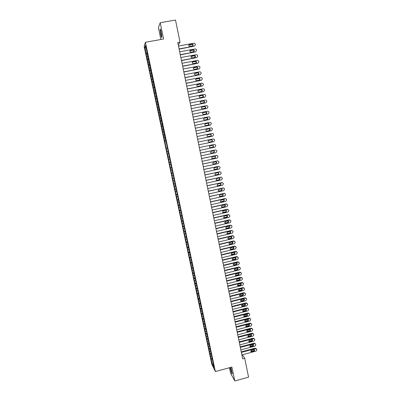 <?xml version="1.0" encoding="UTF-8"?>
<svg xmlns="http://www.w3.org/2000/svg" width="401" height="401" viewBox="0 0 401 401"><rect width="100%" height="100%" fill="white"/><g stroke="black" fill="none" stroke-linecap="round" stroke-linejoin="round"><path stroke-width="0.6" d="M229.442 367.742L230.585 373.216L234.791 380.95L248.585 377.171L244.73 358.319L242.404 354.76M144.16 46.511L211.783 364.083L215.347 371.552L145.393 42.275L144.16 46.511M145.393 42.275L163.598 39.012L160.21 22.722L158.425 27.684L160.891 39.498M145.904 47.699L144.911 47.198L146.124 53.844L210.966 358.474L211.918 358.218M144.911 47.198L145.428 45.463L146.997 51.849M166.089 142.641L146.786 51.844M166.285 142.596L213.101 362.87L213.928 367.667L212.45 364.584L210.966 358.474M178.29 45.027L180.019 42.115L177.773 42.521L242.68 358.87L244.73 358.319M210.665 356.188L211.703 356.283M210.244 354.208L211.126 354.289M209.613 351.236L210.65 351.321M209.187 349.251L210.094 349.326M208.555 346.269L209.593 346.349M208.129 344.279L209.061 344.349M207.492 341.291L208.53 341.366M207.071 339.296L208.029 339.361M206.435 336.304L207.472 336.369M206.009 334.304L206.991 334.364M205.367 331.301L206.405 331.361M204.941 329.296L205.954 329.351M204.299 326.289L205.337 326.339M203.873 324.279L204.911 324.329M203.232 321.261L204.269 321.306M202.806 319.251L203.838 319.291M202.159 316.224L203.197 316.264M201.733 314.209L202.766 314.244M201.086 311.176L202.124 311.206M200.655 309.151L201.693 309.181M200.009 306.113L201.046 306.138M199.578 304.083L200.61 304.108M198.931 301.041L199.949 301.056M198.495 299.006L199.533 299.021M197.848 295.953L198.741 295.958M197.412 293.913L198.45 293.923M196.761 290.85L197.598 290.855M196.325 288.81L197.362 288.81M195.673 285.743L196.51 285.738M195.237 283.692L196.269 283.687M194.585 280.615L195.422 280.605M194.144 278.565L195.182 278.55M193.488 275.482L194.325 275.462M193.051 273.422L194.084 273.397M192.395 270.329L193.232 270.309M191.954 268.269L192.986 268.239M191.297 265.166L192.134 265.141M190.856 263.101L191.889 263.061M190.194 259.993L191.031 259.958M189.753 257.918L190.786 257.878M189.092 254.805L189.929 254.765M188.65 252.725L189.683 252.675M187.984 249.607L188.821 249.562M187.543 247.522L188.575 247.462M186.876 244.394L187.708 244.339M186.43 242.304L187.462 242.239M185.763 239.166L186.6 239.111M185.317 237.071L186.35 236.996M184.645 233.928L185.483 233.863M184.199 231.828L185.232 231.748M183.533 228.675L184.365 228.605M183.082 226.57L184.114 226.48M182.41 223.412L183.247 223.337M181.959 221.302L182.991 221.207M181.287 218.134L182.119 218.049M180.836 216.019L181.869 215.913M180.159 212.841L180.996 212.756M179.708 210.72L180.741 210.61M179.031 207.538L179.864 207.442M178.58 205.412L179.608 205.292M177.899 202.219L178.736 202.119M177.448 200.089L178.475 199.964M176.766 196.891L177.598 196.781M176.31 194.756L177.342 194.62M175.628 191.548L176.46 191.432M175.172 189.407L176.204 189.262M174.49 186.189L175.322 186.069M174.034 184.044L175.062 183.889M173.347 180.821L174.179 180.691M172.886 178.666L173.914 178.505M172.199 175.438L173.031 175.302M171.743 173.277L172.771 173.107M171.052 170.039L171.884 169.899M170.59 167.874L171.618 167.698M169.899 164.626L170.731 164.48M169.438 162.46L170.465 162.275M168.746 159.202L169.578 159.047M168.285 157.027L169.307 156.836M167.588 153.763L168.42 153.603M167.127 151.583L168.149 151.383M166.43 148.31L167.257 148.144M164.801 140.656L165.628 140.48M164.099 137.368L165.122 137.142M163.633 135.172L164.46 134.987M162.931 131.874L163.954 131.638M162.46 129.668L163.292 129.478M161.758 126.365L162.781 126.125M161.287 124.16L162.119 123.959M160.585 120.841L161.608 120.596M160.114 118.631L160.941 118.425M159.408 115.308L160.43 115.052M158.931 113.087L159.763 112.876M158.225 109.759L159.247 109.493M157.753 107.533L158.58 107.318M157.042 104.195L158.064 103.919M156.565 101.964L157.392 101.739M155.854 98.616L156.876 98.335M155.377 96.38L156.205 96.15M154.666 93.022L155.683 92.731M154.185 90.781L155.012 90.546M153.473 87.418L154.49 87.117M152.992 85.172L153.819 84.927M152.275 81.799L153.292 81.488M151.794 79.543L152.621 79.293M151.077 76.16L152.094 75.844M150.596 73.904L151.423 73.644M149.874 70.511L150.891 70.185M149.393 68.25L150.215 67.98M148.666 64.847L149.688 64.511M148.185 62.576L149.012 62.3M147.458 59.168L148.475 58.822M146.977 56.892L147.799 56.611M146.25 53.473L147.267 53.122M160.21 22.722L175.503 20.05L180.019 42.115M234.791 380.95L231.898 367.075L215.347 371.552M211.297 359.156L212.159 359.236M213.147 363.978L212.45 364.584M161.187 31.95C160.641 29.529 160.265 28.616 160.059 29.213L160.766 34.591C161.307 37.007 161.683 37.92 161.889 37.328L161.187 31.95M230.244 367.527L230.6 369.331C231.367 372.534 231.928 374.058 232.284 373.902L230.821 367.371M146.124 53.844L147.373 53.619M147.332 59.518L148.576 59.288M148.535 65.173L149.779 64.942M149.738 70.817L150.976 70.586M150.936 76.446L152.174 76.215M152.134 82.06L153.367 81.829M153.322 87.664L154.555 87.428M154.515 93.248L155.743 93.012M155.698 98.821L156.926 98.581M156.881 104.38L158.109 104.14M158.064 109.924L159.287 109.679M159.237 115.453L160.46 115.207M160.415 120.967L161.633 120.721M161.583 126.47L162.801 126.225M162.751 131.959L163.969 131.708M163.919 137.433L165.132 137.182M166.931 151.598L168.144 151.347M168.089 157.022L169.297 156.771M169.237 162.435L170.445 162.179M170.39 167.834L171.593 167.578M171.533 173.217L172.736 172.956M172.676 178.585L173.879 178.33M173.818 183.944L175.016 183.683M174.956 189.287L176.154 189.026M176.089 194.62L177.287 194.355M177.222 199.939L178.415 199.673M178.35 205.242L179.543 204.976M179.478 210.535L180.666 210.264M180.6 215.808L181.788 215.543M181.718 221.076L182.906 220.806M182.836 226.329L184.024 226.054M183.954 231.567L185.137 231.292M185.067 236.79L186.244 236.52M186.174 242.009L187.352 241.733M187.282 247.206L188.46 246.931M188.385 252.394L189.563 252.119M189.488 257.567L190.66 257.292M190.585 262.73L191.758 262.449M191.683 267.883L192.851 267.602M192.776 273.021L193.944 272.735M193.868 278.144L195.031 277.858M194.956 283.256L196.119 282.971M196.039 288.354L197.172 288.078M197.122 293.442L198.209 293.171M198.204 298.519L199.252 298.259M199.282 303.582L200.294 303.326M200.355 308.63L201.332 308.384M201.427 313.672L202.4 313.427M202.5 318.695L203.467 318.449M203.568 323.712L204.53 323.462M204.63 328.715L205.593 328.464M205.693 333.702L206.655 333.452M206.751 338.68L207.713 338.429M207.808 343.647L208.771 343.396M208.861 348.599L209.823 348.349M209.913 353.542L210.871 353.291M178.495 46.025L193.954 43.218L194.806 43.413L195.287 44.165L195.402 44.742L194.53 46.09L179.087 48.912M179.137 49.143L194.53 46.09M192.069 44.095L192.761 44.26C193.357 44.987 193.252 45.544 192.44 45.935L189.071 46.24C188.495 45.513 188.61 44.957 189.412 44.576L192.069 44.095L191.863 44.381L192.555 44.546L192.866 45.724M188.771 45.092L191.863 44.381M179.678 51.794L195.112 48.962L195.989 49.178L196.445 49.909L196.56 50.481L195.688 51.829L180.27 54.671M180.315 54.887L195.688 51.829M193.227 49.844L193.944 50.025C194.515 50.747 194.4 51.303 193.598 51.679L190.951 52.165L190.214 51.97C189.663 51.243 189.783 50.696 190.58 50.331L193.227 49.844L193.021 50.115L193.733 50.295L194.004 51.483M189.954 50.812L193.021 50.115M180.856 57.543L196.264 54.696L197.167 54.927L197.598 55.634L197.713 56.205L196.841 57.554L181.447 60.416M181.488 60.616L196.841 57.554M194.385 55.579L195.117 55.769C195.668 56.496 195.548 57.037 194.756 57.408L192.114 57.899L191.362 57.689C190.831 56.967 190.961 56.426 191.738 56.065L194.385 55.579L194.179 55.834L194.906 56.025L195.142 57.228M191.132 56.516L194.179 55.834M182.034 63.283L197.417 60.411L198.34 60.661L198.746 61.348L198.861 61.919L197.994 63.263L182.62 66.145M182.661 66.33L197.994 63.263M195.543 61.293L196.29 61.503C196.816 62.225 196.69 62.762 195.914 63.122L193.272 63.614L192.5 63.393C191.994 62.671 192.129 62.135 192.901 61.789L195.543 61.293L195.332 61.533L196.079 61.744L196.274 62.962M192.31 62.205L195.332 61.533M183.207 69.002L198.565 66.115L199.508 66.381L199.893 67.047L200.009 67.614L199.142 68.962L183.793 71.859M183.828 72.03L199.142 68.962M196.696 66.997L197.457 67.218C197.964 67.934 197.833 68.471 197.061 68.822L194.425 69.318L193.643 69.082C193.157 68.365 193.292 67.834 194.054 67.493L196.696 66.997L196.48 67.223L197.242 67.443L197.402 68.676M193.488 67.879L196.48 67.223M184.38 74.711L199.713 71.804L200.675 72.085L201.036 72.731L201.152 73.298L200.284 74.641L184.966 77.558M184.996 77.714L200.284 74.641M197.843 72.686L198.62 72.922C199.107 73.634 198.971 74.165 198.209 74.506L195.578 75.007L194.781 74.756C194.315 74.045 194.455 73.518 195.212 73.188L197.843 72.686L197.628 72.897L198.4 73.132L198.525 74.38M194.665 73.538L197.628 72.897M185.548 80.4L200.856 77.473L201.833 77.769L202.179 78.401L202.294 78.967L201.427 80.305L186.129 83.243M186.159 83.388L201.427 80.305M198.991 78.36L199.778 78.606C200.249 79.318 200.109 79.839 199.357 80.175L196.726 80.681L195.919 80.421C195.467 79.709 195.618 79.192 196.36 78.867L198.991 78.36L198.771 78.561L199.558 78.802L199.638 80.065M195.838 79.182L198.771 78.561M186.711 86.08L201.999 83.132L202.986 83.443L203.432 84.616L202.565 85.959L187.292 88.912M187.322 89.042L202.565 85.959M200.134 84.02L200.936 84.275C201.387 84.987 201.242 85.503 200.5 85.829L197.873 86.335L197.056 86.065C196.62 85.358 196.771 84.847 197.508 84.526L200.134 84.02L199.914 84.205L200.711 84.456L200.751 85.739M197.016 84.811L199.914 84.205M187.874 91.744L203.137 88.776L204.139 89.102L204.45 89.694L204.565 90.255L203.703 91.593L188.455 94.571M188.475 94.681L203.703 91.593M201.272 89.669L202.084 89.934C202.525 90.636 202.375 91.147 201.638 91.468L199.016 91.979L198.189 91.699C197.768 90.997 197.924 90.491 198.65 90.175L201.272 89.669L201.051 89.834L201.858 90.1L201.858 91.398M198.189 90.431L201.051 89.834M189.031 97.393L204.269 94.405L205.287 94.741L205.583 95.318L205.698 95.879L204.836 97.217L189.613 100.21M189.633 100.31L204.836 97.217M202.41 95.298L203.232 95.573C203.658 96.275 203.502 96.781 202.776 97.097L200.159 97.608L199.322 97.318C198.916 96.621 199.071 96.12 199.793 95.809L202.41 95.298L202.184 95.448L203.006 95.724L202.956 97.037M199.367 96.029L202.184 95.448M190.189 103.027L205.402 100.024L206.43 100.37L206.715 100.927L206.826 101.488L205.969 102.826L190.766 105.839M190.781 105.919L205.969 102.826M203.548 100.912L204.375 101.197C204.786 101.894 204.63 102.4 203.909 102.706L201.297 103.227L200.45 102.927C200.059 102.23 200.219 101.734 200.931 101.428L203.548 100.912L204.144 101.338L204.054 102.666M200.54 101.618L203.317 101.052M191.342 108.646L206.53 105.623L207.568 105.979L207.954 107.082L207.091 108.42L191.919 111.448M191.934 111.518L207.091 108.42M204.675 106.516L205.518 106.811C205.913 107.503 205.753 107.999 205.041 108.305L202.43 108.826L201.578 108.516C201.197 107.824 201.362 107.333 202.069 107.037L204.675 106.516L205.282 106.932L205.142 108.28M201.718 107.192L204.445 106.641M192.49 114.25L207.658 111.207L208.705 111.578L208.966 112.11L209.076 112.666L208.219 113.999L193.066 117.047M193.076 117.102L208.219 113.999M205.808 112.105L206.655 112.405C207.036 113.092 206.876 113.588 206.169 113.889L203.563 114.41L202.7 114.095C202.335 113.408 202.5 112.917 203.202 112.626L205.808 112.105L206.415 112.516L206.224 113.874M202.891 112.756L205.573 112.215M193.638 119.839L208.781 116.781L209.838 117.162L210.199 118.23L209.342 119.563L194.209 122.631M194.219 122.671L209.342 119.563M206.931 117.678L207.788 117.984C208.159 118.671 207.994 119.162 207.292 119.458L204.69 119.984L203.823 119.658C203.467 118.977 203.638 118.49 204.33 118.2L206.931 117.678L207.548 118.079L207.307 119.453M204.064 118.305L206.695 117.774M194.781 125.418L209.898 122.34L210.966 122.726L211.202 123.227L211.312 123.784L210.46 125.112L195.352 128.2M195.357 128.225L210.46 125.112M208.054 123.237L208.916 123.553C209.277 124.235 209.106 124.721 208.415 125.012L205.818 125.543L204.946 125.207C204.6 124.531 204.771 124.049 205.457 123.764L208.054 123.237L208.675 123.633L208.38 125.017M205.457 123.764L207.813 123.318M195.924 130.977L211.016 127.884L212.089 128.28L212.319 128.771L212.43 129.322L211.573 130.651L196.495 133.754L211.573 130.651M209.177 128.781L210.044 129.107C210.39 129.784 210.224 130.265 209.533 130.551L206.941 131.087L206.064 130.746C205.728 130.069 205.898 129.593 206.58 129.312L209.177 128.781L209.798 129.172L209.432 130.571M206.415 129.363L208.931 128.846M197.061 136.525L212.129 133.413L213.212 133.819L213.432 134.295L213.543 134.846L212.685 136.175L197.633 139.297M210.294 134.31L211.162 134.641C211.502 135.317 211.332 135.794 210.65 136.079L208.064 136.616L207.177 136.27C206.851 135.598 207.026 135.122 207.703 134.846L210.294 134.31L210.916 134.696C211.257 135.368 211.086 135.844 210.405 136.129L208.014 136.621M207.633 134.866L210.049 134.365M213.071 138.957L198.194 142.049L213.242 138.926L214.329 139.342L214.65 140.355L213.798 141.683L198.766 144.821M211.407 139.829L212.284 140.165C212.615 140.836 212.44 141.307 211.763 141.588L209.182 142.129L208.289 141.779C207.974 141.112 208.149 140.641 208.821 140.365L211.407 139.829M211.297 139.849L212.034 140.205C212.365 140.871 212.189 141.347 211.512 141.628L209.016 142.149M214.299 144.435L199.327 147.558L214.35 144.43L215.447 144.851L215.648 145.302L215.758 145.854L214.906 147.177L199.893 150.335M212.52 145.332L213.397 145.673C213.723 146.34 213.548 146.811 212.876 147.087L210.294 147.633L209.402 147.272L209.939 145.874L212.52 145.332M212.48 145.337L213.147 145.698C213.467 146.365 213.292 146.831 212.625 147.112L210.294 147.633M200.46 153.087L215.457 149.919L216.555 150.345L216.751 150.786L216.861 151.337L216.009 152.656L201.021 155.834M215.487 149.914L200.45 153.047M213.628 150.821L214.51 151.167L213.984 152.57L211.407 153.117L210.51 152.756L211.051 151.362L213.628 150.821L214.259 151.182L213.728 152.58L211.126 153.132M201.588 158.575L216.56 155.393L217.663 155.829L217.853 156.26L217.959 156.806L217.111 158.124L202.149 161.317M216.65 155.377L201.578 158.525M214.735 156.295L215.623 156.651L215.086 158.044L212.515 158.59L211.618 158.225L212.159 156.841L214.735 156.295M214.786 156.285L215.367 156.646L214.831 158.039L212.189 158.595M202.711 164.054L217.663 160.851L218.951 161.713L219.061 162.26L218.209 163.578L203.272 166.791M217.803 160.831L202.695 163.989M215.838 161.753L216.73 162.114L216.189 163.498L213.623 164.049L212.72 163.678L213.267 162.305L215.838 161.753M215.933 161.738L216.47 162.099L215.933 163.483L213.247 164.049M203.833 169.518L218.761 166.3L220.044 167.157L220.154 167.698L219.307 169.016L204.39 172.245M218.956 166.275L203.813 169.438M216.936 167.202L217.833 167.568L217.287 168.941L214.725 169.498L213.818 169.122L214.375 167.758L216.936 167.202M217.076 167.182L217.573 167.538L217.026 168.911L214.304 169.483M204.951 174.971L219.853 171.733L221.136 172.585L221.247 173.127L220.4 174.44L205.507 177.688M220.099 171.708L204.931 174.876M218.034 172.636L218.931 173.006L218.385 174.37L215.828 174.931L214.916 174.55L215.472 173.192L218.034 172.636M218.219 172.615L218.67 172.961L218.124 174.325L215.362 174.901M206.064 180.405L220.946 177.152L222.229 177.999L222.334 178.54L221.492 179.854L206.62 183.117M221.242 177.127L206.044 180.3M219.131 178.054L220.029 178.43L219.477 179.788L216.926 180.35L216.014 179.964L216.575 178.615L219.131 178.054M219.352 178.039L219.763 178.37L219.212 179.728L216.42 180.305M207.177 185.828L222.034 182.555L223.317 183.402L223.422 183.939L222.58 185.252L207.733 188.535M222.38 182.535L207.152 185.708M220.224 183.463L221.126 183.838L220.57 185.192L218.019 185.753L217.106 185.367L217.668 184.024L220.224 183.463M220.48 183.447L220.856 183.768L220.304 185.117L217.472 185.693M208.289 191.237L223.121 187.949L224.249 188.415L224.51 189.327L223.663 190.635L208.841 193.939M223.507 187.934L208.259 191.102M221.312 188.856L222.214 189.237L221.658 190.58L219.111 191.147L218.199 190.751L218.761 189.422L221.312 188.856M221.603 188.841L221.943 189.152L221.387 190.49L218.53 191.066M209.392 196.63L224.204 193.327L225.482 194.164L225.588 194.701L224.745 196.009L209.949 199.327M224.63 193.317L209.362 196.485M222.4 194.234L223.307 194.615L222.745 195.954L220.204 196.52L219.287 196.129L219.853 194.801L222.4 194.234M222.72 194.224L223.031 194.52L222.475 195.853L219.588 196.425M210.5 202.014L225.287 198.69L226.42 199.167L226.67 200.059L225.828 201.367L211.051 204.7M225.748 198.69L225.011 198.585L210.465 201.853M223.482 199.598L224.39 199.984L223.828 201.312L221.287 201.888L220.37 201.487L220.941 200.169L223.482 199.598M223.833 199.598L224.114 199.878L223.552 201.202L220.64 201.773M211.598 207.382L226.364 204.039L227.638 204.871L227.743 205.407L226.906 206.71L212.149 210.059M226.866 204.049L226.084 203.924L211.563 207.207M224.565 204.951L225.472 205.342L224.911 206.66L222.375 207.237L221.452 206.836L222.029 205.528L224.565 204.951M224.946 204.951L225.197 205.217L224.63 206.535L221.698 207.101M212.7 212.736L227.442 209.377L228.71 210.204L228.816 210.736L227.979 212.044L213.247 215.407M227.974 209.392L227.161 209.247L212.66 212.55M225.643 210.289L226.555 210.68L225.989 211.999L223.452 212.575L222.535 212.174L223.106 210.871L225.643 210.289M226.049 210.299L226.274 210.55L225.708 211.858L222.75 212.42M213.793 218.079L228.515 214.705L229.783 215.527L229.888 216.059L229.051 217.362L214.34 220.745M229.076 214.725L228.229 214.56L213.753 217.878M226.715 215.618L227.633 216.009L227.061 217.317L224.535 217.898L223.613 217.492L224.189 216.199L226.715 215.618M227.146 215.628L226.781 217.167L223.803 217.728M214.886 223.407L229.588 220.014L230.851 220.831L230.956 221.362L230.119 222.665L215.432 226.064M230.174 220.049L229.297 219.858L214.841 223.192M227.793 220.931L228.705 221.327L228.134 222.625L225.608 223.212L224.685 222.806L225.267 221.512L227.793 220.931M228.239 220.946L227.848 222.465L224.856 223.016M215.979 228.72L230.655 225.312L231.793 225.803L232.024 226.655L231.187 227.958L216.52 231.372M231.267 225.352L230.364 225.141L215.928 228.495M228.861 226.229L229.778 226.625L229.202 227.923L226.685 228.51L225.758 228.099L226.339 226.816L228.861 226.229M229.332 226.254L228.916 227.743L225.908 228.294M217.066 234.024L231.718 230.6L232.861 231.091L233.086 231.938L232.249 233.237L217.608 236.67M232.354 230.645L231.427 230.415L217.016 233.783M229.928 231.512L230.846 231.913L230.269 233.202L227.753 233.793L226.831 233.382L227.412 232.104L229.928 231.512M230.415 231.542L229.984 233.011L226.961 233.562M218.149 239.312L232.78 235.868L234.039 236.675L234.144 237.202L233.312 238.5L218.69 241.948M233.437 235.928L232.49 235.673L218.099 239.056M230.996 236.785L231.913 237.186L231.332 238.47L228.821 239.061L227.898 238.65L228.48 237.377L230.996 236.785M231.497 236.826L231.046 238.269L228.014 238.816M219.232 244.585L233.843 241.126L235.096 241.933L235.202 242.455L234.369 243.753L219.773 247.216M234.515 241.191L233.547 240.921L219.177 244.319M232.059 242.049L232.976 242.45L232.395 243.728L229.888 244.324L228.961 243.908L229.547 242.64L232.059 242.049M232.575 242.089L232.104 243.512L229.061 244.054M220.309 249.848L234.901 246.374L236.154 247.171L236.259 247.698L235.427 248.991L220.851 252.475M235.593 246.45L234.6 246.154L220.254 249.567M233.116 247.292L234.034 247.698L233.457 248.971L230.951 249.567L230.024 249.151L230.61 247.888L233.116 247.292M233.648 247.342L233.161 248.74L230.109 249.282M221.387 255.096L235.953 251.607L237.207 252.404L237.312 252.926L236.48 254.219L221.928 257.718M236.665 251.688L235.653 251.372L221.327 254.805M234.174 252.525L235.091 252.936L234.51 254.199L232.009 254.8L231.086 254.384L231.673 253.126L234.174 252.525M234.715 252.58L234.214 253.958L231.156 254.5M222.465 260.334L237.006 256.825L238.254 257.617L238.359 258.139L237.532 259.432L223.001 262.946M237.728 256.916L236.7 256.58L222.4 260.028M235.227 257.748L236.149 258.154L235.567 259.417L233.066 260.018L232.144 259.602L232.73 258.349L235.227 257.748M235.783 257.803L235.267 259.161L232.199 259.698M223.532 265.557L238.054 262.033L239.302 262.82L239.407 263.342L238.58 264.635L224.069 268.164M238.79 262.129L237.748 261.778L223.467 265.236M236.279 262.956L237.202 263.367L236.615 264.62L234.124 265.226L233.197 264.805L233.788 263.562L236.279 262.956M236.846 263.016L236.314 264.354L233.247 264.891M224.605 270.765L239.101 267.226L240.344 268.013L240.45 268.53L239.623 269.823L225.136 273.367M239.853 267.327L238.795 266.956L224.535 270.434M237.332 268.149L238.249 268.56L237.668 269.808L235.176 270.419L234.249 269.998L234.841 268.76L237.332 268.149M237.903 268.214L237.362 269.532L234.289 270.068M225.668 275.963L240.144 272.409L241.387 273.191L241.492 273.708L240.665 274.996L226.204 278.555M240.906 272.515L239.838 272.129L225.598 275.617M238.374 273.332L239.297 273.743L238.71 274.991L236.224 275.602L235.297 275.181L235.888 273.943L238.374 273.332M238.956 273.402L238.405 274.7L235.327 275.231M226.735 281.146L241.186 277.577L242.43 278.354L242.53 278.87L241.708 280.159L227.262 283.733M241.958 277.687L240.876 277.281L226.66 280.79M239.422 278.505L240.344 278.916L239.753 280.154L237.272 280.77L236.344 280.349L236.936 279.116L239.422 278.505M240.009 278.575L239.447 279.853L236.364 280.384M227.793 286.319L242.229 282.735L243.467 283.507L243.567 284.023L242.745 285.306L228.324 288.9M243.006 282.85L241.913 282.429L227.718 285.953M240.465 283.657L241.382 284.073L240.795 285.306L238.319 285.923L237.392 285.502L237.983 284.274L240.465 283.657M241.056 283.733L240.485 284.996L237.402 285.527M228.851 291.477L243.262 287.878L244.5 288.645L244.605 289.161L243.783 290.444L229.382 294.053M244.054 287.998L242.946 287.557L228.776 291.096M241.502 288.805L242.425 289.216L241.833 290.444L239.362 291.066L238.435 290.645L239.026 289.422L241.502 288.805M242.104 288.88L241.522 290.123L238.44 290.655M229.908 296.625L244.299 293.006L245.532 293.773L245.633 294.284L244.816 295.567L230.435 299.191M245.091 293.131L243.978 292.68L229.828 296.229M242.54 293.933L243.457 294.349L242.871 295.572L240.399 296.199L239.472 295.773L240.069 294.555L242.54 293.933M243.457 294.349L243.141 294.013L242.555 295.236L239.472 295.773M230.961 301.758L245.327 298.128L246.475 298.64L246.665 299.402L245.843 300.68L231.487 304.319M246.129 298.254L245.011 297.783L230.881 301.351M243.572 299.056L244.495 299.467L243.903 300.69L241.437 301.316L240.51 300.89L241.106 299.677L243.572 299.056M244.495 299.467L244.194 299.141L243.587 300.339L240.5 300.875M232.014 306.875L246.359 303.231L247.507 303.742L247.693 304.499L246.871 305.783L232.535 309.432M247.166 303.362L246.039 302.875L231.928 306.459M244.605 304.158L245.527 304.575L244.936 305.793L242.47 306.419L241.542 305.998L242.139 304.785L244.605 304.158M245.217 304.244L244.615 305.432L241.532 305.968M233.061 311.983L247.387 308.324L248.615 309.081L248.715 309.587L247.898 310.865L233.582 314.534M248.199 308.454L247.061 307.958L232.971 311.557M245.633 309.256L246.555 309.667L245.963 310.88L243.502 311.512L242.575 311.091L243.171 309.883L245.633 309.256M246.249 309.336L245.643 310.509L242.56 311.046M234.104 317.081L248.409 313.407L249.557 313.918L249.738 314.665L248.921 315.943L234.625 319.622M249.227 313.542L248.084 313.026L234.014 316.64M246.66 314.334L247.582 314.75L246.986 315.958L244.53 316.589L243.607 316.168L244.204 314.965L246.66 314.334M247.277 314.419L246.665 315.577L243.582 316.113M235.146 322.163L249.432 318.474L250.655 319.221L250.755 319.727L249.938 321.006L235.668 324.7M250.264 318.62L249.101 318.083L235.056 321.712M247.683 319.407L248.605 319.823L248.013 321.026L245.557 321.662L244.635 321.236L245.232 320.038L247.683 319.407M248.304 319.487L247.688 320.63L244.605 321.171M236.189 327.236L250.45 323.532L251.673 324.274L251.773 324.78L250.956 326.053L236.71 329.767M251.297 323.682L250.119 323.131L236.094 326.77M248.705 324.464L249.628 324.875L249.031 326.078L246.585 326.715L245.658 326.294L246.254 325.101L248.705 324.464M249.327 324.544L248.705 325.672L245.628 326.213M237.227 332.294L251.467 328.574L252.685 329.316L252.785 329.817L251.973 331.091L237.743 334.82M252.324 328.735L251.131 328.163L237.131 331.817M249.723 329.507L250.645 329.923L250.049 331.121L247.607 331.757L246.68 331.336L247.277 330.148L249.723 329.507M250.349 329.592L249.723 330.7L246.645 331.246M238.264 337.341L252.48 333.607L253.698 334.344L253.798 334.845L252.986 336.118L238.78 339.858M253.352 333.777L252.144 333.181L238.164 336.855M250.74 334.539L251.658 334.955L251.066 336.148L248.625 336.79L247.703 336.369L248.299 335.181L250.74 334.539M251.367 334.624L250.735 335.717L247.663 336.264M239.297 342.374L253.492 338.624L254.71 339.361L254.81 339.863L253.998 341.131L239.808 344.885M254.379 338.805L253.156 338.188L239.191 341.873M251.758 339.557L252.675 339.973L252.079 341.161L249.643 341.807L248.72 341.386L249.317 340.203L251.758 339.557M252.379 339.642L251.748 340.72L248.68 341.271M240.324 347.396L254.5 343.632L255.643 344.148L255.818 344.865L255.006 346.133L240.841 349.903M255.397 343.822L254.164 343.186L240.219 346.885M252.765 344.569L253.683 344.98L253.091 346.168L250.655 346.815L249.733 346.394L250.334 345.216L252.765 344.569M253.392 344.649L252.755 345.712L249.693 346.269M241.352 352.404L255.507 348.629L256.72 349.356L256.82 349.852L256.008 351.121L241.868 354.905M256.414 348.825L255.166 348.168L241.247 351.883M253.778 349.562L254.695 349.978L254.099 351.161L251.668 351.807L250.745 351.386L251.347 350.213L253.778 349.562M254.399 349.647L253.763 350.695L250.7 351.251M161.483 33.398L160.55 33.564M161.668 34.431L160.766 34.591M231.382 369.12L230.6 369.331M231.126 368.258L230.415 368.449M189.412 44.576L189.217 44.862M190.58 50.331L190.38 50.601M191.738 56.065L191.538 56.32M212.991 138.972L213.242 138.926M211.763 141.588L211.512 141.628M214.099 144.46L214.35 144.43M212.876 147.087L212.625 147.112M215.202 149.934L215.457 149.919M213.984 152.57L213.728 152.58M216.299 155.393L216.56 155.393M215.086 158.044L214.831 158.039M212.515 158.59L212.264 158.585M217.402 160.841L217.663 160.851M216.189 163.498L215.933 163.483M213.623 164.049L213.372 164.029M218.495 166.275L218.761 166.3M217.287 168.941L217.026 168.911M214.725 169.498L214.47 169.463M219.588 171.693L219.853 171.733M218.385 174.37L218.124 174.325M215.828 174.931L215.568 174.881M220.675 177.097L220.946 177.152M219.477 179.788L219.212 179.728M216.926 180.35L216.665 180.29M221.763 182.49L222.034 182.555M220.57 185.192L220.304 185.117M218.019 185.753L217.758 185.678M222.851 187.868L223.121 187.949M221.658 190.58L221.387 190.49M219.111 191.147L218.846 191.056M223.928 193.232L224.204 193.327M222.745 195.954L222.475 195.853M220.204 196.52L219.933 196.42M225.011 198.585L225.287 198.69M223.828 201.312L223.552 201.202M221.287 201.888L221.021 201.773M226.084 203.924L226.364 204.039M224.911 206.66L224.63 206.535M222.375 207.237L222.104 207.111M227.161 209.247L227.442 209.377M225.989 211.999L225.708 211.858M223.452 212.575L223.182 212.435M228.229 214.56L228.515 214.705M227.061 217.317L226.781 217.167M224.535 217.898L224.259 217.748M229.297 219.858L229.588 220.014M228.134 222.625L227.848 222.465M225.608 223.212L225.332 223.046M230.364 225.141L230.655 225.312M229.202 227.923L228.916 227.743M226.685 228.51L226.405 228.329M231.427 230.415L231.718 230.6M230.269 233.202L229.984 233.011M227.753 233.793L227.472 233.603M232.49 235.673L232.78 235.868M231.332 238.47L231.046 238.269M228.821 239.061L228.535 238.861M233.547 240.921L233.843 241.126M232.395 243.728L232.104 243.512M229.888 244.324L229.603 244.104M234.6 246.154L234.901 246.374M233.457 248.971L233.161 248.74M230.951 249.567L230.66 249.337M235.653 251.372L235.953 251.607M234.51 254.199L234.214 253.958M232.009 254.8L231.718 254.56M236.7 256.58L237.006 256.825M235.567 259.417L235.267 259.161M233.066 260.018L232.775 259.768M237.748 261.778L238.054 262.033M236.615 264.62L236.314 264.354M234.124 265.226L233.828 264.961M238.795 266.956L239.101 267.226M237.668 269.808L237.362 269.532M235.176 270.419L234.876 270.139M239.838 272.129L240.144 272.409M238.71 274.991L238.405 274.7M236.224 275.602L235.923 275.312M240.876 277.281L241.186 277.577M239.753 280.154L239.447 279.853M237.272 280.77L236.971 280.464M241.913 282.429L242.229 282.735M240.795 285.306L240.485 284.996M238.319 285.923L238.014 285.607M242.946 287.557L243.262 287.878M241.833 290.444L241.522 290.123M239.362 291.066L239.051 290.74M243.978 292.68L244.299 293.006M242.871 295.572L242.555 295.236M240.399 296.199L240.089 295.858M245.011 297.783L245.327 298.128M243.903 300.69L243.587 300.339M241.437 301.316L241.126 300.966M246.039 302.875L246.359 303.231M244.936 305.793L244.615 305.432M242.47 306.419L242.159 306.058M247.061 307.958L247.387 308.324M245.963 310.88L245.643 310.509M243.502 311.512L243.186 311.136M248.084 313.026L248.409 313.407M246.986 315.958L246.665 315.577M244.53 316.589L244.214 316.204M249.101 318.083L249.432 318.474M248.013 321.026L247.688 320.63M245.557 321.662L245.242 321.261M250.119 323.131L250.45 323.532M249.031 326.078L248.705 325.672M246.585 326.715L246.264 326.304M251.131 328.163L251.467 328.574M250.049 331.121L249.723 330.7M247.607 331.757L247.282 331.336M252.144 333.181L252.48 333.607M251.066 336.148L250.735 335.717M248.625 336.79L248.299 336.359M253.156 338.188L253.492 338.624M252.079 341.161L251.748 340.72M249.643 341.807L249.317 341.366M254.164 343.186L254.5 343.632M253.091 346.168L252.755 345.712M250.655 346.815L250.329 346.359M255.166 348.168L255.507 348.629M254.099 351.161L253.763 350.695M251.668 351.807L251.337 351.341M160.365 29.158L160.059 29.213M192.761 44.26L192.555 44.546M193.944 50.025L193.733 50.295M195.117 55.769L194.906 56.025M212.284 140.165L212.034 140.205M213.397 145.673L213.147 145.698M214.51 151.167L214.259 151.182M215.623 156.651L215.367 156.646M216.73 162.114L216.47 162.099M217.833 167.568L217.573 167.538M218.931 173.006L218.67 172.961M220.029 178.43L219.763 178.37M221.126 183.838L220.856 183.768M222.214 189.237L221.943 189.152M223.307 194.615L223.031 194.52M224.39 199.984L224.114 199.878M225.472 205.342L225.197 205.217M226.555 210.68L226.274 210.55M227.633 216.009L227.347 215.863M228.705 221.327L228.42 221.167M229.778 226.625L229.487 226.455M230.846 231.913L230.555 231.728M231.913 237.186L231.618 236.991M232.976 242.45L232.68 242.239M234.034 247.698L233.738 247.472M235.091 252.936L234.796 252.695M236.149 258.154L235.848 257.908M237.202 263.367L236.896 263.101M238.249 268.56L237.943 268.289M239.297 273.743L238.991 273.457M240.344 278.916L240.034 278.615M241.382 284.073L241.071 283.763M242.425 289.216L242.109 288.895M245.527 304.575L245.242 304.254M246.555 309.667L246.284 309.356M247.582 314.75L247.322 314.449M248.605 319.823L248.359 319.527M249.628 324.875L249.392 324.589M250.645 329.923L250.424 329.642M251.658 334.955L251.447 334.685M252.675 339.973L252.475 339.712M253.683 344.98L253.492 344.725M254.695 349.978L254.51 349.727"/></g></svg>
